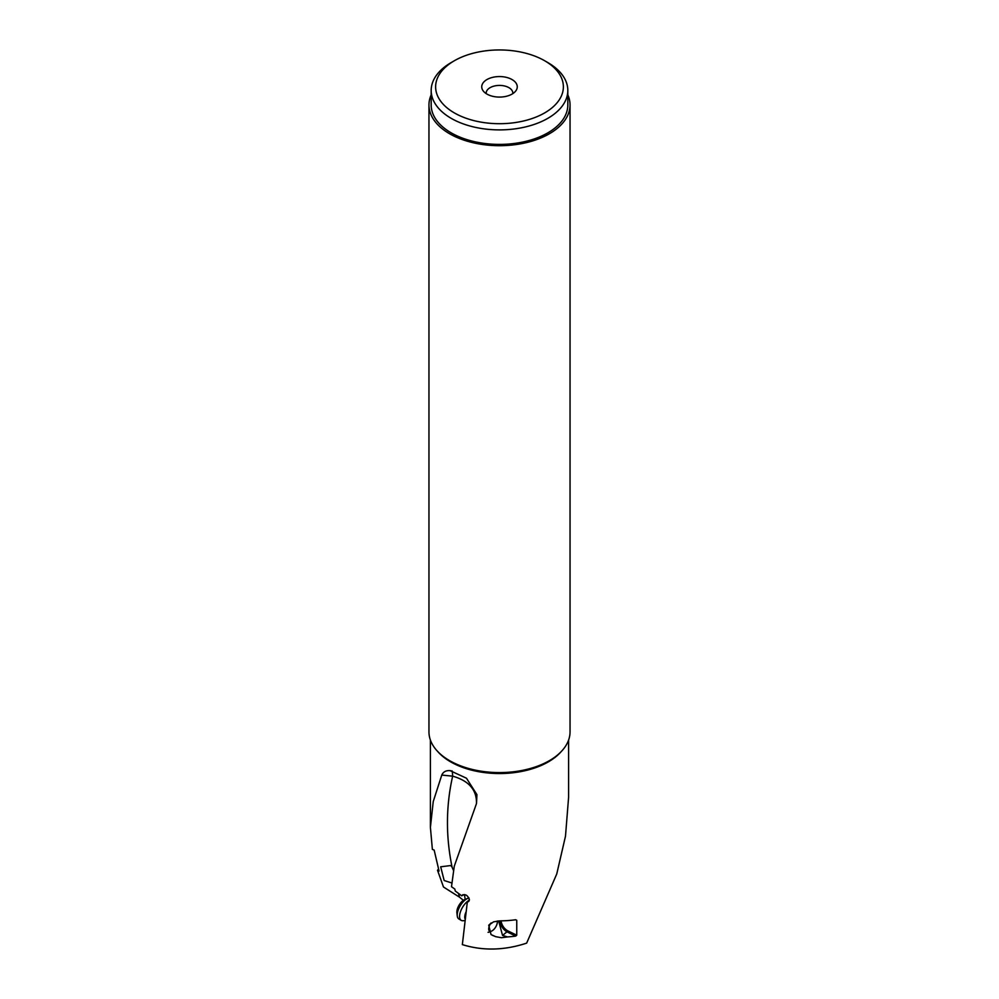 <?xml version="1.0" encoding="UTF-8"?>
<svg xmlns="http://www.w3.org/2000/svg" width="999" height="999" viewBox="0 0 999 999"><rect width="100%" height="100%" fill="white"/><g stroke="black" fill="none" stroke-linecap="round" stroke-linejoin="round"><path stroke-width="1.5" d="M568.593 740.072L568.593 797.314L565.496 836.163L556.755 873.975L526.648 943.131C504.345 950.474 482.917 950.973 462.35 944.617L467.295 902.172L469.393 899.612C467.507 894.854 464.972 893.606 461.775 895.841L455.282 891.033L454.82 889.06L451.498 886.725L454.283 866.17L476.486 803.558C476.835 789.922 468.893 780.793 452.647 776.161L441.77 775.074L433.241 801.548L430.407 827.372L432.38 849.4L434.153 850.074L439.061 871.053L437.512 870.254A69.093 39.885 180 0 1 438.499 869.142M462.525 894.942L463.186 894.642M469.043 900.973L468.319 901.747M476.486 803.558L476.948 794.642L466.483 778.221L450.087 770.654M507.567 936.925A69.093 39.885 180 0 0 515.696 936.088L516.758 935.201L516.758 920.329L515.696 919.754A69.093 39.885 0 0 1 499.962 920.866L493.618 921.827L488.736 925.224L491.033 934.577L495.766 936.687L501.411 937.724L507.567 936.925L502.547 935.426L498.638 920.903M464.51 894.555L465.159 899.425M463.386 900.324L459.54 897.189L458.541 893.743M452.01 770.828A26.661 1.673 92.5 0 1 452.647 776.161C445.916 806.106 445.729 836.438 452.085 867.157L453.633 870.828M450.649 770.691C446.303 770.204 443.344 771.665 441.77 775.074M452.085 867.157L450.786 865.534L440.684 866.807L444.168 880.519L451.985 883.041M459.54 897.189L443.481 887L437.512 870.254M512.799 93.631A13.324 7.692 0 0 0 512.824 93.107A13.324 7.692 0 0 0 508.928 87.662A13.324 7.692 0 0 0 494.405 86.001A13.324 7.692 0 0 0 486.176 93.107A13.324 7.692 0 0 0 486.201 93.631M512.062 79.57A17.77 10.265 0 0 0 489.423 78.372A17.77 10.265 0 0 0 483.279 91.009A17.77 10.265 0 0 0 486.938 94.081A17.77 10.265 0 0 0 515.721 91.009A17.77 10.265 0 0 0 512.062 79.57M544.667 112.899A63.874 36.876 180 0 1 454.333 112.899A63.874 36.876 180 0 1 454.333 60.752A63.874 36.876 180 0 1 544.667 60.752L544.667 60.752A63.874 36.876 180 0 1 544.667 112.899M454.333 60.752L451.198 62.562A68.319 39.436 180 0 0 431.181 90.459L431.181 104.97A68.319 39.436 0 0 0 451.198 132.855A68.319 39.436 0 0 0 525.649 141.408A68.319 39.436 0 0 0 567.819 104.97L567.819 90.459A68.319 39.436 180 0 1 547.802 118.344A68.319 39.436 180 0 1 451.198 118.344A68.319 39.436 180 0 1 431.181 90.459M547.802 62.562L544.667 60.752L547.802 62.562A68.319 39.436 180 0 1 567.819 90.459M567.819 94.83A70.542 40.722 180 0 1 570.042 104.97A70.542 40.722 180 0 1 526.498 142.595A70.542 40.722 180 0 1 449.625 133.766A70.542 40.722 180 0 1 428.958 104.97A70.542 40.722 180 0 1 431.181 94.83M428.958 104.97L428.958 731.867A70.542 40.722 0 0 0 449.625 760.664L449.625 760.664A70.542 40.722 0 0 0 549.375 760.664A70.542 40.722 0 0 0 570.042 731.867L570.042 104.97M450.274 761.038L449.625 760.664L450.274 761.038A69.618 40.185 0 0 0 450.324 761.076A69.618 40.185 0 0 0 548.726 761.038A69.618 40.185 0 0 0 549.05 760.851M515.696 936.088L507.442 932.067A10.002 6.244 55.6 0 1 499.825 920.866M491.208 922.926L488.736 925.224M516.758 935.201L508.016 930.956A9.103 5.682 55.6 0 1 501.086 920.853M515.609 919.767L516.758 920.329M495.766 936.687L492.207 935.226M497.34 921.378L497.302 921.028A6.668 3.084 -59.1 0 1 497.34 921.378A6.668 3.084 -59.1 0 1 497.34 922.477A6.668 3.084 -59.1 0 1 491.508 931.13A6.668 3.084 -59.1 0 1 488.748 928.358A6.668 3.084 -59.1 0 1 490.734 923.288M491.508 931.13L489.31 932.017A8.891 4.121 -59.1 0 1 488.061 932.317M465.109 920.603L462.924 920.741A12 5.557 -59.1 0 1 461.201 920.354A12 5.557 -59.1 0 1 459.627 915.359A12 5.557 -59.1 0 1 469.343 900.161M469.031 898.014A12 5.557 120.9 0 0 467.744 898.376A12 5.557 120.9 0 0 457.267 913.948A12 5.557 120.9 0 0 457.255 915.933A12 5.557 120.9 0 0 458.841 918.943L461.201 920.354M467.744 898.376L464.672 899.624A8.891 4.121 120.9 0 0 456.905 911.163A8.891 4.121 120.9 0 0 456.893 912.636L457.255 915.933M561.176 751.635A69.093 39.885 180 0 1 450.686 761.887A69.093 39.885 180 0 1 450.649 761.862A69.093 39.885 180 0 1 437.824 751.635M508.016 930.956L502.547 935.426M465.259 919.38A9.366 4.333 -59.1 0 1 464.797 916.27A9.366 4.333 -59.1 0 1 466.158 911.687M430.407 740.072L430.407 827.372M548.726 761.038L549.375 760.664"/></g></svg>
